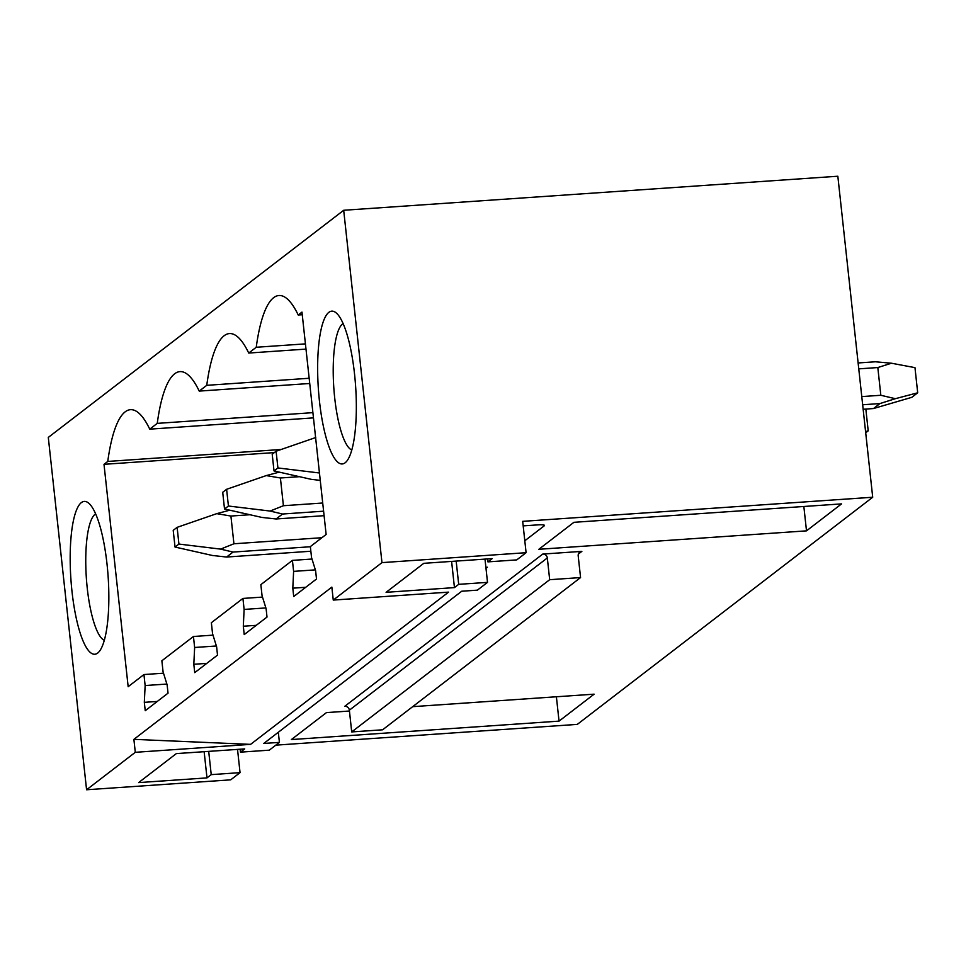 <?xml version="1.0" encoding="UTF-8"?>
<svg xmlns="http://www.w3.org/2000/svg" width="966" height="966" viewBox="0 0 966 966"><rect width="100%" height="100%" fill="white"/><g stroke="black" fill="none" stroke-linecap="round" stroke-linejoin="round"><path stroke-width="1.45" d="M86.578 789.765L135.288 752.309L133.888 739.352L331.857 587.123L333.258 600.079L381.968 562.623L343.691 210.274L48.3 437.417L86.578 789.765L230.705 779.84L240.051 772.643L211.228 774.635L208.704 751.379M343.691 210.274L837.836 176.235L872.709 497.236L577.306 724.379L275.817 745.148M305.425 343.872L256.244 347.265A140.444 34.208 -93.9 0 1 278.933 295.511A140.444 34.208 -93.9 0 1 298.216 314.988L301.972 312.103L326.134 534.464L310.352 546.599L311.547 557.587L315.604 570.64L316.51 578.996L293.712 596.529L292.807 588.173L293.616 571.377L292.42 560.377L260.856 584.647L262.052 595.648L266.109 608.689L267.014 617.057L244.217 634.577L243.311 626.222L244.12 609.425L242.925 598.437L211.361 622.708L212.556 633.696L216.613 646.749L217.519 655.105L194.721 672.638L193.816 664.282L194.637 647.486L193.441 636.497L161.865 660.768L163.061 671.756L167.118 684.809L168.036 693.165L145.238 710.698L144.32 702.342L145.142 685.546L143.946 674.546L128.164 686.681L104.002 464.32L274.332 452.595M256.244 347.265L248.721 353.049A140.444 34.208 -93.9 0 0 229.437 333.572A140.444 34.208 -93.9 0 0 206.748 385.325L199.225 391.097A140.444 34.208 -93.9 0 0 179.942 371.62A140.444 34.208 -93.9 0 0 157.253 423.374L149.742 429.158A140.444 34.208 -93.9 0 0 130.458 409.681A140.444 34.208 -93.9 0 0 107.769 461.434L104.002 464.32M100.995 529.911A76.604 18.668 -93.9 0 0 89.101 503.515A76.604 18.668 -93.9 0 0 71.073 536.867A76.604 18.668 -93.9 0 0 78.053 625.714A76.604 18.668 -93.9 0 0 99.293 651.47A76.604 18.668 -93.9 0 0 100.995 529.911M317.681 363.301A76.604 18.668 -93.9 0 0 326.834 440.158A76.604 18.668 -93.9 0 0 346.758 461.18A76.604 18.668 -93.9 0 0 356.297 411.77A76.604 18.668 -93.9 0 0 336.566 313.238A76.604 18.668 -93.9 0 0 317.681 363.301M135.288 752.309L250.592 744.363L133.888 739.352M381.968 562.623L526.096 552.697L516.75 559.894L487.915 561.874L492.153 558.614L423.796 563.323L386.098 592.315L454.455 587.606L458.693 584.345L487.516 582.365L477.385 590.154L461.736 591.228L263.766 743.458L279.416 742.383L269.285 750.171L240.462 752.152L244.7 748.904L176.343 753.601L138.633 782.593L206.99 777.896L211.228 774.635M333.258 600.079L448.562 592.134L250.592 744.363M526.096 552.697L522.691 521.35L872.709 497.236M523.186 525.878L537.99 524.864A8.513 1.316 173.8 0 1 544.498 525.444A8.513 1.316 173.8 0 1 544.281 525.794L524.804 540.767M485.886 567.332L487.395 567.223L485.995 568.31M841.567 503.89L573.913 522.316L538.835 549.292L806.501 530.853L841.567 503.89M542.747 554.073L581.87 551.369A4.25 4.069 52.4 0 0 578.199 555.836L580.566 577.571L382.596 729.801L351.709 731.926L349.354 710.191A4.25 4.069 52.4 0 0 344.777 706.291L542.747 554.073A4.25 4.069 52.4 0 1 547.324 557.962L549.678 579.697L351.709 731.926M556.392 696.764L559.036 721.131L291.37 739.57L326.448 712.606L349.438 711.024M559.036 721.131L594.102 694.168L412.675 706.665M580.566 577.571L549.678 579.697M298.216 314.988L302.261 314.711M292.42 560.377L311.994 559.036M143.946 674.546L163.52 673.205M193.441 636.497L213.003 635.145M242.925 598.437L262.498 597.085M248.721 353.049L305.993 349.1M293.616 571.377L315.363 569.868M292.807 588.173L305.739 587.28M309.168 378.261L206.748 385.325M199.225 391.097L309.736 383.49M244.12 609.425L265.867 607.928M243.311 626.222L256.244 625.328M312.899 412.651L157.253 423.374M149.742 429.158L313.467 417.88M194.637 647.486L216.372 645.988M193.816 664.282L206.76 663.388M281.142 449.492L107.769 461.434M145.142 685.546L166.889 684.049M144.32 702.342L157.265 701.449M487.516 582.365L484.992 559.109M803.845 506.486L806.501 530.853M351.805 450.023A63.841 15.553 86.1 0 1 333.246 366.488A63.841 15.553 86.1 0 1 343.099 323.598M458.693 584.345L456.169 561.089M454.455 587.606L451.605 561.403M487.915 561.874L487.601 558.928M240.051 772.643L237.527 749.387M279.416 742.383L278.317 732.264M95.634 513.876A63.841 15.553 -93.9 0 0 85.865 553.494A63.841 15.553 -93.9 0 0 92.313 616.888A63.841 15.553 -93.9 0 0 104.34 640.301M240.462 752.152L240.136 749.218M206.99 777.896L204.14 751.693M862.662 404.766L879.954 403.571L895.337 398.692L880.823 395.275L877.816 367.551L891.473 363.228L875.401 361.779L858.122 362.962M863.145 409.258L873.481 408.546L879.954 403.571M858.762 368.867L877.816 367.551M861.769 396.591L880.823 395.275M873.481 408.546L911.832 397.316L917.7 392.8L914.971 367.635L891.473 363.228M917.7 392.8L895.337 398.692M276.095 451.231L272.207 454.225L274.018 470.949L277.918 467.955L276.095 451.231L315.749 437.526M277.918 467.955L319.601 473.002M320.253 480.38L311.33 479.353L274.018 470.949M865.705 432.78L868.205 430.86L865.572 431.548M868.205 430.86L865.838 409.065M226.612 489.291L222.711 492.286L224.523 509.01L228.423 506.015L226.612 489.291L266.254 475.586L279.271 472.132M228.423 506.015L270.106 511.05L283.412 505.725L280.406 477.989L266.254 475.586M270.106 511.05L282.543 514.021L276.083 518.984L261.834 517.414L224.523 509.01M282.543 514.021L323.598 511.183M276.083 518.984L324.093 515.675M280.406 477.989L299.472 476.685M283.412 505.725L322.716 503.008M177.116 527.351L173.216 530.346L175.039 547.058L178.927 544.063L177.116 527.351L216.758 513.646L229.775 510.193M178.927 544.063L220.61 549.111L233.929 543.773L230.91 516.049L216.758 513.646M220.61 549.111L233.048 552.069L226.587 557.044L212.351 555.462L175.039 547.058M233.048 552.069L310.364 546.744M226.587 557.044L310.859 551.236M230.91 516.049L249.977 514.733M233.929 543.773L321.895 537.712M581.87 551.369L578.393 554.037M349.354 710.191L547.324 557.962M544.208 525.154L544.281 525.794"/></g></svg>
